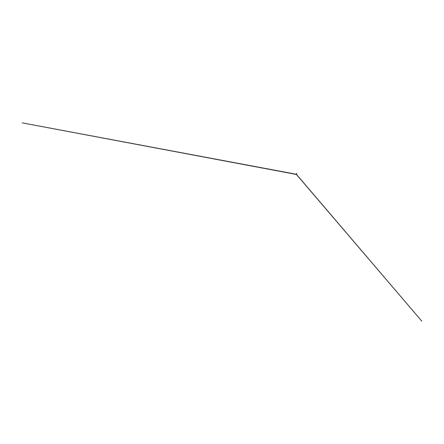 <?xml version="1.0" encoding="UTF-8"?>
<svg xmlns="http://www.w3.org/2000/svg" width="444" height="444" viewBox="0 0 444 444"><rect width="100%" height="100%" fill="white"/><g stroke="black" fill="none" stroke-linecap="round" stroke-linejoin="round"><path stroke-width="0.67" d="M296.298 174.253L22.2 122.86L296.27 174.42L296.897 173.282L296.431 174.32M296.265 174.292L421.8 321.14L296.437 174.359L295.438 174.431L296.437 174.364"/></g></svg>
